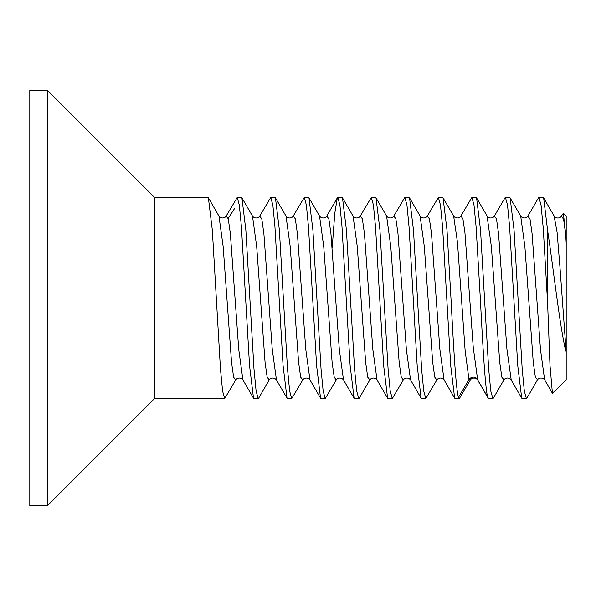 <?xml version="1.0" encoding="UTF-8"?>
<svg xmlns="http://www.w3.org/2000/svg" width="596" height="596" viewBox="0 0 596 596"><rect width="100%" height="100%" fill="white"/><g stroke="black" fill="none" stroke-linecap="round" stroke-linejoin="round"><path stroke-width="0.89" d="M47.397 90.316L154.513 197.425L154.513 398.575L47.397 505.684L29.8 505.684L29.8 90.316L47.397 90.316L47.404 505.684M538.963 197.425L541.116 205.545L543.276 228.581L547.59 302.738L547.59 230.309L543.649 197.865L543.15 197.425L538.963 197.425L538.389 198.006M518.006 298L514.057 230.116L510.116 197.842L505.438 197.425L507.531 205.076L509.617 226.8L517.753 365.624L521.709 398.15L522.2 398.575L526.387 398.575L524.301 390.983L522.193 369.006L518.006 298M504.834 198.058L505.438 197.425M484.481 298L480.525 230.041L476.584 197.835L476.1 197.425L471.913 197.425L474.006 205.099L476.092 226.763L480.294 298C482.767 345.486 485.338 391.036 487.841 397.353L488.675 398.575L492.862 398.575L490.776 390.998L488.668 368.991L484.481 298M477.694 380.062L473.231 347.259L464.969 233.029L462.906 218.687L460.842 216.08L471.913 197.425M450.956 298L447 230.026L443.066 197.842L438.388 197.425L440.481 205.106L442.567 226.748L450.703 365.594L454.659 398.158L459.337 398.575L458.503 397.353C456.007 391.036 453.437 345.486 450.956 298M427.317 216.087L438.388 197.425M417.431 298L413.475 230.026L409.541 197.85L409.05 197.425L404.863 197.425L406.964 205.113L409.042 226.733L417.17 365.542L421.134 398.15L421.625 398.575L425.812 398.575L423.734 391.006L421.61 368.954L417.431 298M403.38 379.883L403.365 379.913C404.326 378.05 408.193 376.836 410.547 379.913L406.36 349.405L397.979 233.565L395.878 218.799L393.785 216.087L404.863 197.425M383.906 298L379.95 230.019L376.016 197.85L375.525 197.425L371.338 197.425L373.439 205.113L375.517 226.733L383.645 365.534L387.609 398.15L388.1 398.575L392.287 398.575L390.209 391.006L388.085 368.939L383.906 298M332.218 247.772L334.766 213.353L337.321 197.85L337.813 197.425L339.914 205.113L341.992 226.748L350.12 365.504L354.084 398.15L354.575 398.575L358.762 398.575L359.254 398.15L369.833 379.913C370.831 378.013 374.698 376.866 377.03 379.92L372.835 349.442L364.454 233.602L362.361 218.814L360.267 216.08L371.338 197.425M358.762 398.575L356.676 390.998L354.56 368.924L346.418 229.989L342.491 197.842L337.813 197.425M316.856 298L312.9 230.019L308.966 197.85L308.475 197.425L304.288 197.425L306.389 205.113L308.467 226.771L316.595 365.534L320.559 398.15L321.05 398.575L325.237 398.575L323.151 390.983L321.035 368.909L316.856 298M320.559 398.15L309.98 379.92L305.785 349.45L297.404 233.602L295.311 218.814L293.217 216.08L304.288 197.425M283.331 298L279.375 230.011L275.441 197.842L270.763 197.425L272.864 205.106L274.942 226.793L283.07 365.549L287.034 398.158L291.712 398.575L289.626 390.976L287.51 368.909L283.331 298M154.513 398.575L224.662 398.575L235.74 379.913C236.657 378.058 240.642 376.836 242.922 379.913L238.735 349.405L230.354 233.558L228.253 218.792L226.16 216.087L237.238 197.425L239.339 205.113L241.425 226.823L249.545 365.542L253.509 398.15L254 398.575L258.679 398.158L269.28 379.883L267.164 377.186L265.071 362.398L256.69 246.558L252.495 216.08C254.812 219.157 258.746 217.95 259.692 216.087L270.763 197.425M258.187 398.575L256.101 390.969L253.985 368.909L245.85 230.056L241.916 197.85L241.425 197.425L237.238 197.425M224.662 398.575L222.576 390.961L220.46 368.909L212.325 230.086L208.391 197.85L207.9 197.425L154.513 197.425M547.59 302.738L549.996 365.43L552.418 393.3L566.2 379.972M566.2 379.965L566.2 352.549L559.987 267.477L557.111 232.492L554.109 215.908M547.59 230.309C553.513 269.392 559.547 324.604 565.738 351.044M527.006 397.912L526.387 398.575M493.473 397.927L492.862 398.575M470.393 379.943L459.337 398.575M537.547 379.764L535.357 377.171L533.264 362.368L524.882 246.513L520.695 216.08C522.975 219.149 526.968 217.965 527.9 216.087L538.479 197.857M504.015 379.764L501.847 377.223L499.753 362.465L491.365 246.55L487.044 215.879M488.198 398.165L477.612 379.928C475.31 376.776 471.272 378.132 470.4 379.928L468.985 379.428L465.148 350.858L457.482 242.356L453.645 216.08C455.925 219.157 459.918 217.935 460.842 216.08L460.812 216.132M436.905 379.89L425.812 398.575M393.77 216.117L393.785 216.087C392.853 217.95 388.92 219.164 386.603 216.087L390.79 246.595L399.171 362.442L401.272 377.201L403.365 379.913L392.287 398.575M354.084 398.15L343.497 379.913C341.165 376.858 337.299 378.02 336.315 379.913L334.222 377.208L332.121 362.442L323.74 246.595L319.553 216.087L323.74 246.595L332.121 362.442L334.222 377.208L336.338 379.875L325.237 398.575M275.434 197.842L286.02 216.08C288.375 219.157 292.241 217.95 293.217 216.08L295.311 218.814L297.404 233.602L305.785 349.45L309.98 379.92C307.678 376.851 303.722 378.043 302.783 379.913L300.689 377.194L298.596 362.413L290.215 246.55L286.02 216.08L290.215 246.55L298.596 362.413L300.689 377.194L302.82 379.853L291.712 398.575M561.425 216.065L563.376 213.204L565.738 234.906L563.578 219.112L561.328 216.236M544.647 379.913L540.46 349.383L532.072 233.528L529.978 218.777L527.81 216.236M511.234 380.084L506.935 349.398L498.554 233.587L496.461 218.806L494.367 216.08L504.961 197.85M565.738 234.906L566.2 243.451L566.2 216.035L563.376 213.204M566.2 243.451L566.2 352.549M427.31 216.087L429.411 218.806L431.504 233.58L439.885 349.435L444.08 379.92C441.725 376.814 437.799 378.095 436.883 379.92L434.789 377.186L432.696 362.398L424.315 246.565L420.12 216.087C422.452 219.134 426.319 217.987 427.31 216.087L427.28 216.147M369.87 379.853L367.739 377.194L365.646 362.42L357.265 246.558L353.07 216.08C355.41 219.172 359.336 217.927 360.267 216.08L360.245 216.117M234.735 208.265L228.164 218.419M235.74 379.913L233.639 377.201L231.546 362.435L223.165 246.595L218.978 216.087L223.165 246.595L231.546 362.435L233.639 377.201L235.74 379.913M326.735 216.087L328.836 218.799L330.929 233.565L339.31 349.405L343.497 379.913L339.31 349.405L330.929 233.565L328.836 218.799L326.735 216.087C325.766 217.957 321.9 219.157 319.553 216.087L308.966 197.85M241.916 197.85L252.495 216.08L256.69 246.558L265.071 362.398L267.164 377.186L269.258 379.92C270.249 378.087 273.869 376.791 276.455 379.913L272.26 349.442L263.879 233.58L261.786 218.806L259.647 216.154L261.786 218.806L263.879 233.58L272.26 349.442L276.455 379.92L287.041 398.158M253.509 398.15L242.922 379.913L238.735 349.405L230.354 233.558L228.253 218.792L226.16 216.087C225.221 217.95 221.287 219.157 218.978 216.087L208.391 197.85M487.841 397.353L477.366 379.428C474.572 376.3 471.779 376.3 468.985 379.428L458.503 397.353M526.857 398.158L537.443 379.92C538.382 378.028 542.375 376.851 544.655 379.928L552.418 393.3M510.116 197.842L520.68 216.057M493.354 398.135L503.933 379.898M476.569 197.842L487.155 216.08C489.458 219.194 493.473 217.92 494.367 216.08M554.22 216.102L543.641 197.872M511.13 379.905L521.716 398.143M561.41 216.11C560.404 218.009 556.612 219.164 554.228 216.11M503.94 379.89C504.946 377.983 508.783 376.836 511.122 379.89M443.059 197.842L453.645 216.08M409.541 197.85L420.12 216.08M376.016 197.85L386.603 216.087M342.484 197.842L353.07 216.087M337.321 197.85L326.742 216.087M444.08 379.913L454.666 398.158M410.547 379.913L421.134 398.15M377.03 379.92L387.609 398.15"/></g></svg>
